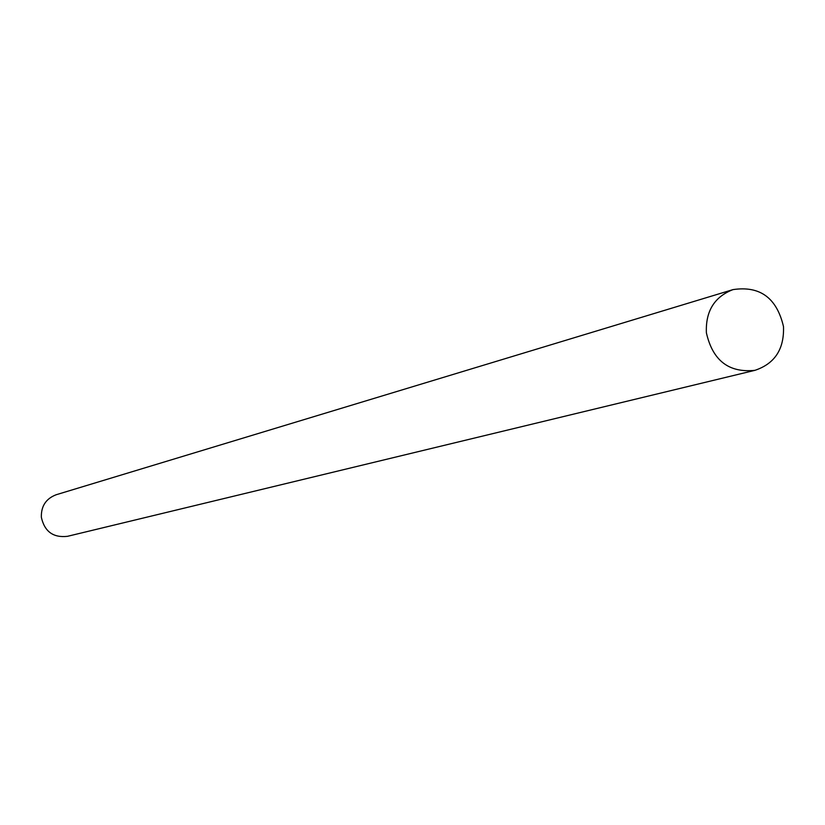 <?xml version="1.0" encoding="UTF-8"?>
<svg xmlns="http://www.w3.org/2000/svg" width="825" height="825" viewBox="0 0 825 825"><rect width="100%" height="100%" fill="white"/><g stroke="black" fill="none" stroke-linecap="round" stroke-linejoin="round"><path stroke-width="1.24" d="M754.937 370.332L67.485 536.322C53.243 537.921 44.54 531.578 41.353 517.296C41.044 506.168 45.983 498.651 56.172 494.742L732.982 289.616C759.938 285.574 776.768 297.887 783.492 326.576C784.317 349.109 774.799 363.691 754.937 370.332C728.846 373.055 712.656 360.535 706.386 332.795C705.509 311.231 714.368 296.835 732.982 289.616"/></g></svg>
